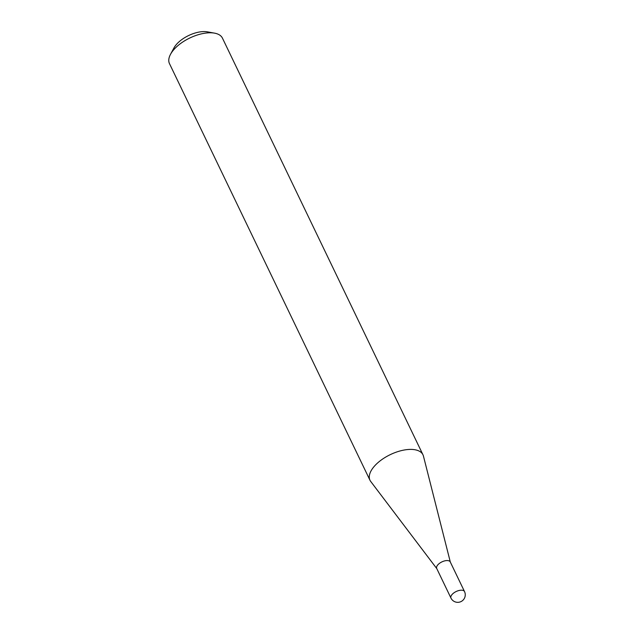 <?xml version="1.0" encoding="UTF-8"?>
<svg xmlns="http://www.w3.org/2000/svg" width="634" height="634" viewBox="0 0 634 634"><rect width="100%" height="100%" fill="white"/><g stroke="black" fill="none" stroke-linecap="round" stroke-linejoin="round"><path stroke-width="0.95" d="M446.288 560.599A7.513 3.653 154.3 0 0 439.045 563.697A7.513 3.653 154.3 0 0 436.707 568.452L450.964 598.076A7.513 3.653 -25.7 0 1 451.376 595.437A7.513 3.653 -25.7 0 1 460.553 590.23A7.513 3.653 -25.7 0 1 464.516 591.562L450.259 561.93A7.513 3.653 154.3 0 0 446.288 560.599M450.33 562.096L423.441 456.092A29.394 14.297 154.3 0 0 422.957 454.768A29.394 14.297 154.3 0 0 407.464 449.561A29.394 14.297 154.3 0 0 379.108 461.679A29.394 14.297 154.3 0 0 369.987 480.263A29.394 14.297 154.3 0 0 370.724 481.468L436.786 568.611M170.514 54.318L173.954 47.946A22.341 10.865 -25.7 0 1 201.652 31.7A22.341 10.865 -25.7 0 1 207.397 31.851L214.522 33.142A29.394 14.297 154.3 0 0 206.961 32.944A29.394 14.297 154.3 0 0 170.514 54.318A29.394 14.297 154.3 0 0 169.484 63.646L369.987 480.263M422.957 454.768L222.455 38.159A29.394 14.297 154.3 0 0 214.522 33.142M450.964 598.076A7.513 7.513 0 0 0 458.469 602.3A7.513 7.513 0 0 0 464.516 591.562"/></g></svg>
